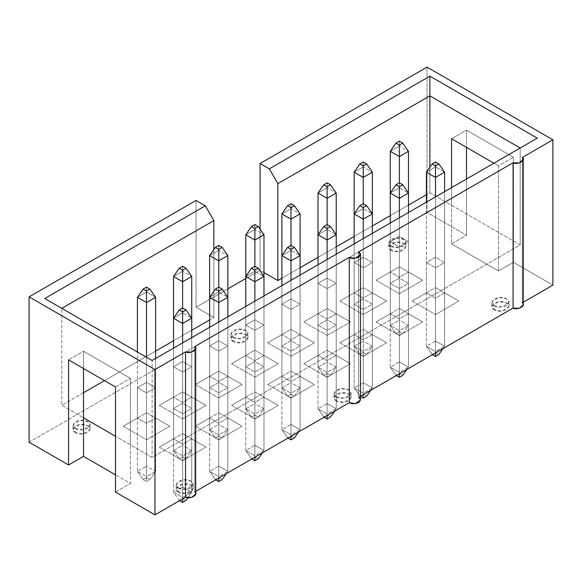 <?xml version="1.0" encoding="UTF-8"?>
<svg xmlns="http://www.w3.org/2000/svg" width="582" height="582" viewBox="0 0 582 582"><rect width="100%" height="100%" fill="white"/><g stroke="black" fill="none" stroke-linecap="round" stroke-linejoin="round"><path stroke-width="0.44" stroke-dasharray="2.91 2.18" d="M444.597 191.645L444.597 346.261L435.496 341.008L435.496 166.932L444.597 172.185L435.496 166.932L435.496 341.008L426.395 346.261L435.496 351.521L435.496 196.898L435.496 351.521L444.597 346.261L444.597 191.645M435.496 352.503L438.908 354.474L435.496 352.503L432.084 354.474L435.496 352.503L435.496 341.008L435.496 352.503M432.441 354.678L426.395 346.261L426.395 202.158L426.395 346.261L435.496 341.008L444.597 346.261L442.989 348.589L444.597 346.261L435.496 351.521L426.395 346.261L432.441 354.678M426.395 172.185L435.496 166.932L435.496 162.007L435.496 166.932L426.395 172.185M435.496 352.91L435.496 351.521L435.496 352.91M408.477 193.042L408.477 325.403L399.376 320.151L399.376 146.075L408.477 151.327L399.376 146.075L399.376 320.151L390.267 325.403L399.376 330.663L399.376 182.857L399.376 330.663L408.477 325.403L408.477 193.042L399.376 187.79L408.477 193.042M399.376 331.645L402.788 333.617L399.376 335.588L395.956 333.617L399.376 331.645L395.956 333.617L390.267 325.403L390.267 193.042L390.267 325.403L399.376 320.151L399.376 331.645L399.376 320.151L408.477 325.403L402.788 333.617L399.376 331.645M390.267 151.327L399.376 146.075L399.376 141.15L399.376 146.075L390.267 151.327M390.267 325.403L395.956 333.617L399.376 335.588L399.376 330.663L390.267 325.403M402.788 333.617L408.477 325.403L399.376 330.663L399.376 335.588L402.788 333.617M372.349 213.9L372.349 346.261L363.248 341.008L363.248 166.932L372.349 172.185L363.248 166.932L363.248 341.008L354.147 346.261L363.248 351.521L363.248 203.715L363.248 351.521L372.349 346.261L372.349 213.9L363.248 208.64L372.349 213.9M363.248 352.503L366.66 354.474L363.248 356.446L359.836 354.474L363.248 352.503L359.836 354.474L354.147 346.261L354.147 213.9L354.147 346.261L363.248 341.008L363.248 352.503L363.248 341.008L372.349 346.261L366.66 354.474L363.248 352.503M354.147 172.185L363.248 166.932L363.248 162.007L363.248 166.932L354.147 172.185M354.147 346.261L359.836 354.474L363.248 356.446L363.248 351.521L354.147 346.261M366.66 354.474L372.349 346.261L363.248 351.521L363.248 356.446L366.66 354.474M336.229 234.757L336.229 367.118L327.128 361.866L327.128 187.79L336.229 193.042L327.128 187.79L327.128 361.866L318.019 367.118L327.128 372.371L327.128 224.572L327.128 372.371L336.229 367.118L336.229 234.757L327.128 229.497L336.229 234.757M327.128 373.36L330.54 375.332L327.128 377.303L323.708 375.332L327.128 373.36L323.708 375.332L318.019 367.118L318.019 234.757L318.019 367.118L327.128 361.866L327.128 373.36L327.128 361.866L336.229 367.118L330.54 375.332L327.128 373.36M318.019 193.042L327.128 187.79L327.128 182.857L327.128 187.79L318.019 193.042M318.019 367.118L323.708 375.332L327.128 377.303L327.128 372.371L318.019 367.118M330.54 375.332L336.229 367.118L327.128 372.371L327.128 377.303L330.54 375.332M408.477 212.503L408.477 367.118L399.376 361.866L399.376 187.79L399.376 361.866L390.267 367.118L399.376 372.371L399.376 217.755L399.376 372.371L408.477 367.118L408.477 212.503M399.376 373.36L402.788 375.332L399.376 373.36L395.956 375.332L399.376 373.36L399.376 361.866L399.376 373.36M396.313 375.536L390.267 367.118L390.267 223.008L390.267 367.118L399.376 361.866L408.477 367.118L406.862 369.446L408.477 367.118L399.376 372.371L390.267 367.118L396.313 375.536M390.267 193.042L399.376 187.79L399.376 182.857L399.376 187.79L390.267 193.042M399.376 373.768L399.376 372.371L399.376 373.768M372.349 233.36L372.349 387.976L363.248 382.716L363.248 208.64L363.248 382.716L354.147 387.976L363.248 393.228L363.248 238.613L363.248 393.228L372.349 387.976L372.349 233.36M363.248 394.218L366.66 396.182L363.248 394.218L359.836 396.182L363.248 394.218L363.248 382.716L363.248 394.218M360.469 396.553L354.147 387.976L354.147 243.865L354.147 387.976L363.248 382.716L372.349 387.976L370.741 390.296L372.349 387.976L363.248 393.228L354.147 387.976L360.469 396.553M354.147 213.9L363.248 208.64L363.248 203.715L363.248 208.64L354.147 213.9M363.248 394.625L363.248 393.228L363.248 394.625M300.101 255.607L300.101 387.976L291 382.716L291 208.64L300.101 213.9L291 208.64L291 382.716L281.899 387.976L291 393.228L291 245.429L291 393.228L300.101 387.976L300.101 255.607L291 250.355L300.101 255.607M291 394.218L294.412 396.182L291 398.153L287.588 396.182L291 394.218L287.588 396.182L281.899 387.976L281.899 255.607L281.899 387.976L291 382.716L291 394.218L291 382.716L300.101 387.976L294.412 396.182L291 394.218M281.899 213.9L291 208.64L291 203.715L291 208.64L281.899 213.9M281.899 387.976L287.588 396.182L291 398.153L291 393.228L281.899 387.976M294.412 396.182L300.101 387.976L291 393.228L291 398.153L294.412 396.182M336.229 254.21L336.229 408.833L327.128 403.573L327.128 229.497L327.128 403.573L318.019 408.833L327.128 414.086L327.128 259.47L327.128 414.086L336.229 408.833L336.229 254.21M327.128 415.068L330.54 417.039L327.128 415.068L323.708 417.039L327.128 415.068L327.128 403.573L327.128 415.068M324.065 417.243L318.019 408.833L318.019 264.723L318.019 408.833L327.128 403.573L336.229 408.833L334.614 411.154L336.229 408.833L327.128 414.086L318.019 408.833L324.065 417.243M318.019 234.757L327.128 229.497L327.128 224.572L327.128 229.497L318.019 234.757M327.128 415.483L327.128 414.086L327.128 415.483M263.981 276.465L263.981 408.833L254.872 403.573L254.872 229.497L263.981 234.757L254.872 229.497L254.872 403.573L245.771 408.833L254.872 414.086L254.872 266.287L254.872 414.086L263.981 408.833L263.981 276.465L254.872 271.212L263.981 276.465M254.872 415.068L258.292 417.039L254.872 419.011L251.46 417.039L254.872 415.068L251.46 417.039L245.771 408.833L245.771 276.465L245.771 408.833L254.872 403.573L254.872 415.068L254.872 403.573L263.981 408.833L258.292 417.039L254.872 415.068M245.771 234.757L254.872 229.497L254.872 224.572L254.872 229.497L245.771 234.757M245.771 408.833L251.46 417.039L254.872 419.011L254.872 414.086L245.771 408.833M258.292 417.039L263.981 408.833L254.872 414.086L254.872 419.011L258.292 417.039M300.101 275.068L300.101 429.683L291 424.431L291 250.355L291 424.431L281.899 429.683L291 434.943L291 280.328L291 434.943L300.101 429.683L300.101 275.068M291 435.925L294.412 437.897L291 435.925L287.588 437.897L291 435.925L291 424.431L291 435.925M287.945 438.101L281.899 429.683L281.899 285.58L281.899 429.683L291 424.431L300.101 429.683L298.493 432.011L300.101 429.683L291 434.943L281.899 429.683L287.945 438.101M281.899 255.607L291 250.355L291 245.429L291 250.355L281.899 255.607M291 436.34L291 434.943L291 436.34M227.853 297.322L227.853 429.683L218.752 424.431L218.752 250.355L227.853 255.607L218.752 250.355L218.752 424.431L209.651 429.683L218.752 434.943L218.752 287.137L218.752 434.943L227.853 429.683L227.853 297.322L218.752 292.069L227.853 297.322M218.752 435.925L222.164 437.897L218.752 439.868L215.34 437.897L218.752 435.925L215.34 437.897L209.651 429.683L209.651 297.322L209.651 429.683L218.752 424.431L218.752 435.925L218.752 424.431L227.853 429.683L222.164 437.897L218.752 435.925M209.651 255.607L218.752 250.355L218.752 245.429L218.752 250.355L209.651 255.607M209.651 429.683L215.34 437.897L218.752 439.868L218.752 434.943L209.651 429.683M222.164 437.897L227.853 429.683L218.752 434.943L218.752 439.868L222.164 437.897M191.733 318.179L191.733 450.541L182.624 445.288L182.624 271.212L191.733 276.465L182.624 271.212L182.624 445.288L173.523 450.541L182.624 455.801L182.624 307.994L182.624 455.801L191.733 450.541L191.733 318.179L182.624 312.92L191.733 318.179M182.624 456.783L186.044 458.754L182.624 460.726L179.212 458.754L182.624 456.783L179.212 458.754L173.523 450.541L173.523 318.179L173.523 450.541L182.624 445.288L182.624 456.783L182.624 445.288L191.733 450.541L186.044 458.754L182.624 456.783M173.523 276.465L182.624 271.212L182.624 266.287L182.624 271.212L173.523 276.465M173.523 450.541L179.212 458.754L182.624 460.726L182.624 455.801L173.523 450.541M186.044 458.754L191.733 450.541L182.624 455.801L182.624 460.726L186.044 458.754M263.981 295.925L263.981 450.541L254.872 445.288L254.872 271.212L254.872 445.288L245.771 450.541L254.872 455.801L254.872 301.178L254.872 455.801L263.981 450.541L263.981 295.925M254.872 456.783L258.292 458.754L254.872 456.783L251.46 458.754L254.872 456.783L254.872 445.288L254.872 456.783M251.817 458.958L245.771 450.541L245.771 306.438L245.771 450.541L254.872 445.288L263.981 450.541L262.366 452.869L263.981 450.541L254.872 455.801L245.771 450.541L251.817 458.958M245.771 276.465L254.872 271.212L254.872 266.287L254.872 271.212L245.771 276.465M254.872 457.19L254.872 455.801L254.872 457.19M227.853 316.783L227.853 471.398L218.752 466.146L218.752 292.069L218.752 466.146L209.651 471.398L218.752 476.651L218.752 322.035L218.752 476.651L227.853 471.398L227.853 316.783M218.752 477.64L222.164 479.612L218.752 477.64L215.34 479.612L218.752 477.64L218.752 466.146L218.752 477.64M215.696 479.815L209.651 471.398L209.651 327.295L209.651 471.398L218.752 466.146L227.853 471.398L226.245 473.726L227.853 471.398L218.752 476.651L209.651 471.398L215.696 479.815M209.651 297.322L218.752 292.069L218.752 287.137L218.752 292.069L209.651 297.322M218.752 478.048L218.752 476.651L218.752 478.048M155.605 358.497L155.605 471.398L146.504 466.146L146.504 292.069L155.605 297.322L146.504 292.069L146.504 466.146L137.403 471.398L146.504 476.651L146.504 357.261L146.504 476.651L155.605 471.398L155.605 358.497M146.504 477.64L149.916 479.612L146.504 481.583L143.092 479.612L146.504 477.64L143.092 479.612L137.403 471.398L137.403 352.008L137.403 471.398L146.504 466.146L146.504 477.64L146.504 466.146L155.605 471.398L149.916 479.612L146.504 477.64M137.403 297.322L146.504 292.069L146.504 287.137L146.504 292.069L137.403 297.322M137.403 471.398L143.092 479.612L146.504 481.583L146.504 476.651L137.403 471.398M149.916 479.612L155.605 471.398L146.504 476.651L146.504 481.583L149.916 479.612M191.733 337.64L191.733 492.256L182.624 487.003L182.624 312.92L182.624 487.003L173.523 492.256L182.624 497.508L182.624 342.893L182.624 497.508L191.733 492.256L191.733 337.64M182.624 498.498L186.044 500.469L182.624 498.498L179.212 500.469L182.624 498.498L182.624 487.003L182.624 498.498M179.569 500.673L173.523 492.256L173.523 348.145L173.523 492.256L182.624 487.003L191.733 492.256L187.95 497.705L191.733 492.256L182.624 497.508L173.523 492.256L179.569 500.673M173.523 318.179L182.624 312.92L182.624 307.994L182.624 312.92L173.523 318.179M182.624 498.905L182.624 497.508L182.624 498.905M358.556 251.999L358.556 397.331L360.469 396.226L358.556 397.331L358.556 251.999M195.705 491.353L194.788 491.885L195.705 491.353M115.498 492.088L130.433 483.467L115.498 474.847L130.433 483.467L130.433 444.874L152.12 457.401L520.192 244.898L429.88 192.758L426.395 194.766L429.88 192.758L451.567 205.279L451.567 187.622L451.567 205.279L520.192 244.898L520.192 148.003L520.192 244.898L152.12 457.401L130.433 444.874L130.433 378.365L83.502 351.266L83.502 368.515L83.502 351.266L68.567 359.887L83.502 351.266L130.433 378.365L130.433 444.874L115.498 436.253L130.433 444.874L130.433 483.467L115.498 492.088M29.1 442.211L427.035 212.459L466.502 235.244L451.567 243.873L498.498 270.965L513.433 262.344L552.9 285.129L513.433 262.344L513.433 157.242L466.502 130.142L466.502 147.392L466.502 130.142L451.567 138.763L466.502 130.142L513.433 157.242L513.433 262.344L498.498 270.965L451.567 243.873L451.567 205.279L451.567 243.873L466.502 235.244L427.035 212.459L427.035 67.126L427.035 212.459L29.1 442.211M523.24 302.254L522.323 302.786L523.24 302.254M75.536 428.534C78.046 430.382 82.077 430.382 87.627 428.534C90.828 425.333 90.828 423.005 87.627 421.557C85.11 419.709 81.08 419.709 75.536 421.557C72.335 424.758 72.335 427.086 75.536 428.534L73.034 425.049L79.749 420.226L87.627 421.557L90.13 425.049L83.408 429.865L75.536 428.534L75.536 432.644L83.408 433.976L90.13 429.152L87.627 425.66L79.749 424.329L73.034 429.152L75.536 432.644L75.536 428.534M178.645 488.065C181.162 489.913 185.192 489.913 190.736 488.065C193.937 484.864 193.937 482.536 190.736 481.088C188.219 479.241 184.188 479.241 178.645 481.088C175.444 484.289 175.444 486.617 178.645 488.065L176.142 484.573L182.864 479.757L190.736 481.088L193.239 484.573L186.516 489.397L178.645 488.065L178.645 492.176L186.516 493.5L193.239 488.684L190.736 485.192L182.864 483.86L176.142 488.684L178.645 492.176L178.645 488.065M233.404 337.393C235.914 339.241 239.944 339.241 245.488 337.393C248.689 334.192 248.689 331.864 245.488 330.416C242.978 328.568 238.947 328.568 233.404 330.416C230.203 333.617 230.203 335.945 233.404 337.393L230.894 333.901L237.616 329.085L245.488 330.416L247.99 333.901L241.275 338.724L233.404 337.393L233.404 341.496L241.275 342.827L247.99 338.011L245.488 334.519L237.616 333.188L230.894 338.011L233.404 341.496L233.404 337.393M336.512 396.924C339.022 398.772 343.053 398.772 348.596 396.924C351.797 393.723 351.797 391.395 348.596 389.947C346.086 388.099 342.056 388.099 336.512 389.947C333.311 393.148 333.311 395.469 336.512 396.924L334.01 393.432L340.725 388.616L348.596 389.947L351.106 393.432L344.384 398.255L336.512 396.924L336.512 401.027L344.384 402.358L351.106 397.542L348.596 394.05L340.725 392.719L334.01 397.542L336.512 401.027L336.512 396.924M391.264 246.251C393.781 248.099 397.812 248.099 403.355 246.251C406.556 243.05 406.556 240.722 403.355 239.275C400.838 237.42 396.808 237.42 391.264 239.275C388.063 242.476 388.063 244.796 391.264 246.251L388.761 242.759L395.484 237.943L403.355 239.275L405.858 242.759L399.136 247.583L391.264 246.251L391.264 250.355L399.136 251.686L405.858 246.87L403.355 243.378L395.484 242.047L388.761 246.87L391.264 250.355L391.264 246.251M494.373 305.783C496.89 307.631 500.92 307.631 506.464 305.783C509.665 302.582 509.665 300.254 506.464 298.799C503.954 296.951 499.923 296.951 494.373 298.799C491.172 302 491.172 304.328 494.373 305.783L491.87 302.291L498.592 297.467L506.464 298.799L508.966 302.291L502.251 307.114L494.373 305.783L494.373 309.886L502.251 311.217L508.966 306.394L506.464 302.909L498.592 301.578L491.87 306.394L494.373 309.886L494.373 305.783M146.504 439.701L169.828 426.235L146.504 412.769L123.18 426.235L146.504 439.701L123.18 426.235L146.504 412.769L146.504 382.389L155.605 387.641L146.504 392.901L137.403 387.641L146.504 382.389L137.403 387.641L137.403 418.029L137.403 387.641L146.504 392.901L155.605 387.641L146.504 382.389L146.504 412.769L155.605 418.029L155.605 387.641L155.605 418.029L146.504 423.281L146.504 392.901L146.504 423.281L137.403 418.029L146.504 423.281L146.504 439.701L146.504 423.281L155.605 418.029L169.828 426.235L146.504 439.701M218.752 397.993L242.076 384.527L218.752 371.061L195.428 384.527L218.752 397.993L195.428 384.527L218.752 371.061L218.752 340.681L227.853 345.934L218.752 351.186L209.651 345.934L218.752 340.681L209.651 345.934L209.651 376.314L209.651 345.934L218.752 351.186L227.853 345.934L218.752 340.681L218.752 371.061L227.853 376.314L227.853 345.934L227.853 376.314L218.752 381.566L218.752 351.186L218.752 381.566L209.651 376.314L218.752 381.566L218.752 397.993L218.752 381.566L227.853 376.314L242.076 384.527L218.752 397.993M291 356.279L314.324 342.813L291 329.347L267.676 342.813L291 356.279L267.676 342.813L291 329.347L291 298.966L300.101 304.219L291 309.478L281.899 304.219L291 298.966L281.899 304.219L281.899 334.599L281.899 304.219L291 309.478L300.101 304.219L291 298.966L291 329.347L300.101 334.599L300.101 304.219L300.101 334.599L291 339.859L291 309.478L291 339.859L281.899 334.599L291 339.859L291 356.279L291 339.859L300.101 334.599L314.324 342.813L291 356.279M363.248 314.564L386.572 301.098L363.248 287.632L339.924 301.098L363.248 314.564L339.924 301.098L363.248 287.632L363.248 257.251L372.349 262.511L363.248 267.764L354.147 262.511L363.248 257.251L354.147 262.511L354.147 292.892L354.147 262.511L363.248 267.764L372.349 262.511L363.248 257.251L363.248 287.632L372.349 292.892L372.349 262.511L372.349 292.892L363.248 298.144L363.248 267.764L363.248 298.144L354.147 292.892L363.248 298.144L363.248 314.564L363.248 298.144L372.349 292.892L386.572 301.098L363.248 314.564M218.752 439.701L242.076 426.235L218.752 412.769L195.428 426.235L218.752 439.701L195.428 426.235L209.651 418.029L209.651 387.641L218.752 382.389L227.853 387.641L218.752 392.901L209.651 387.641L218.752 392.901L227.853 387.641L218.752 382.389L218.752 412.769L227.853 418.029L227.853 387.641L227.853 418.029L218.752 423.281L218.752 392.901L218.752 423.281L209.651 418.029L218.752 412.769L218.752 382.389L209.651 387.641L209.651 418.029L218.752 423.281L218.752 439.701L218.752 423.281L227.853 418.029L242.076 426.235L218.752 439.701M291 397.993L314.324 384.527L291 371.061L267.676 384.527L291 397.993L267.676 384.527L281.899 376.314L281.899 345.934L291 340.681L300.101 345.934L291 351.186L281.899 345.934L291 351.186L300.101 345.934L291 340.681L291 371.061L300.101 376.314L300.101 345.934L300.101 376.314L291 381.566L291 351.186L291 381.566L281.899 376.314L291 371.061L291 340.681L281.899 345.934L281.899 376.314L291 381.566L291 397.993L291 381.566L300.101 376.314L314.324 384.527L291 397.993M363.248 356.279L386.572 342.813L363.248 329.347L339.924 342.813L363.248 356.279L339.924 342.813L354.147 334.599L354.147 304.219L363.248 298.966L372.349 304.219L363.248 309.478L354.147 304.219L363.248 309.478L372.349 304.219L363.248 298.966L363.248 329.347L372.349 334.599L372.349 304.219L372.349 334.599L363.248 339.859L363.248 309.478L363.248 339.859L354.147 334.599L363.248 329.347L363.248 298.966L354.147 304.219L354.147 334.599L363.248 339.859L363.248 356.279L363.248 339.859L372.349 334.599L386.572 342.813L363.248 356.279M435.496 314.564L458.82 301.098L435.496 287.632L412.172 301.098L435.496 314.564L412.172 301.098L426.395 292.892L426.395 262.511L435.496 257.251L444.597 262.511L435.496 267.764L426.395 262.511L435.496 267.764L444.597 262.511L435.496 257.251L435.496 287.632L444.597 292.892L444.597 262.511L444.597 292.892L435.496 298.144L435.496 267.764L435.496 298.144L426.395 292.892L435.496 287.632L435.496 257.251L426.395 262.511L426.395 292.892L435.496 298.144L435.496 314.564L435.496 298.144L444.597 292.892L458.82 301.098L435.496 314.564M399.376 335.421L422.699 321.955L399.376 308.489L376.045 321.955L399.376 335.421L376.045 321.955L390.267 313.749L390.267 283.361L399.376 278.109L408.477 283.361L399.376 288.621L390.267 283.361L399.376 288.621L408.477 283.361L399.376 278.109L399.376 308.489L408.477 313.749L408.477 283.361L408.477 313.749L399.376 319.001L399.376 288.621L399.376 319.001L390.267 313.749L399.376 308.489L399.376 278.109L390.267 283.361L390.267 313.749L399.376 319.001L399.376 335.421L399.376 319.001L408.477 313.749L422.699 321.955L399.376 335.421M327.128 377.136L350.451 363.67L327.128 350.204L303.797 363.67L327.128 377.136L303.797 363.67L318.019 355.457L318.019 325.076L327.128 319.824L336.229 325.076L327.128 330.329L318.019 325.076L327.128 330.329L336.229 325.076L327.128 319.824L327.128 350.204L336.229 355.457L336.229 325.076L336.229 355.457L327.128 360.716L327.128 330.329L327.128 360.716L318.019 355.457L327.128 350.204L327.128 319.824L318.019 325.076L318.019 355.457L327.128 360.716L327.128 377.136L327.128 360.716L336.229 355.457L350.451 363.67L327.128 377.136M254.872 418.844L278.203 405.378L254.872 391.912L231.549 405.378L254.872 418.844L231.549 405.378L245.771 397.171L245.771 366.791L254.872 361.531L263.981 366.791L254.872 372.043L245.771 366.791L254.872 372.043L263.981 366.791L254.872 361.531L254.872 391.912L263.981 397.171L263.981 366.791L263.981 397.171L254.872 402.424L254.872 372.043L254.872 402.424L245.771 397.171L254.872 391.912L254.872 361.531L245.771 366.791L245.771 397.171L254.872 402.424L254.872 418.844L254.872 402.424L263.981 397.171L278.203 405.378L254.872 418.844M182.624 460.558L205.955 447.092L182.624 433.626L159.301 447.092L182.624 460.558L159.301 447.092L173.523 438.879L173.523 408.499L182.624 403.246L191.733 408.499L182.624 413.758L173.523 408.499L182.624 413.758L191.733 408.499L182.624 403.246L182.624 433.626L191.733 438.879L191.733 408.499L191.733 438.879L182.624 444.139L182.624 413.758L182.624 444.139L173.523 438.879L182.624 433.626L182.624 403.246L173.523 408.499L173.523 438.879L182.624 444.139L182.624 460.558L182.624 444.139L191.733 438.879L205.955 447.092L182.624 460.558M399.376 293.714L422.699 280.248L399.376 266.782L376.045 280.248L399.376 293.714L376.045 280.248L399.376 266.782L399.376 236.394L408.477 241.654L399.376 246.906L390.267 241.654L399.376 236.394L390.267 241.654L390.267 272.034L390.267 241.654L399.376 246.906L408.477 241.654L399.376 236.394L399.376 266.782L408.477 272.034L408.477 241.654L408.477 272.034L399.376 277.287L399.376 246.906L399.376 277.287L390.267 272.034L399.376 277.287L399.376 293.714L399.376 277.287L408.477 272.034L422.699 280.248L399.376 293.714M327.128 335.421L350.451 321.955L327.128 308.489L303.797 321.955L327.128 335.421L303.797 321.955L327.128 308.489L327.128 278.109L336.229 283.361L327.128 288.621L318.019 283.361L327.128 278.109L318.019 283.361L318.019 313.749L318.019 283.361L327.128 288.621L336.229 283.361L327.128 278.109L327.128 308.489L336.229 313.749L336.229 283.361L336.229 313.749L327.128 319.001L327.128 288.621L327.128 319.001L318.019 313.749L327.128 319.001L327.128 335.421L327.128 319.001L336.229 313.749L350.451 321.955L327.128 335.421M254.872 377.136L278.203 363.67L254.872 350.204L231.549 363.67L254.872 377.136L231.549 363.67L254.872 350.204L254.872 319.824L263.981 325.076L254.872 330.329L245.771 325.076L254.872 319.824L245.771 325.076L245.771 355.457L245.771 325.076L254.872 330.329L263.981 325.076L254.872 319.824L254.872 350.204L263.981 355.457L263.981 325.076L263.981 355.457L254.872 360.716L254.872 330.329L254.872 360.716L245.771 355.457L254.872 360.716L254.872 377.136L254.872 360.716L263.981 355.457L278.203 363.67L254.872 377.136M182.624 418.844L205.955 405.378L182.624 391.912L159.301 405.378L182.624 418.844L159.301 405.378L182.624 391.912L182.624 361.531L191.733 366.791L182.624 372.043L173.523 366.791L182.624 361.531L173.523 366.791L173.523 397.171L173.523 366.791L182.624 372.043L191.733 366.791L182.624 361.531L182.624 391.912L191.733 397.171L191.733 366.791L191.733 397.171L182.624 402.424L182.624 372.043L182.624 402.424L173.523 397.171L182.624 402.424L182.624 418.844L182.624 402.424L191.733 397.171L205.955 405.378L182.624 418.844M408.477 205.111L390.267 215.624L408.477 205.111M372.349 225.969L354.147 236.481L372.349 225.969M336.229 246.826L318.019 257.339L336.229 246.826M300.101 267.684L281.899 278.189L300.101 267.684M263.981 272.529L260.067 270.266L245.771 278.516L260.067 270.266L260.067 229.112L260.067 270.266L263.981 272.529M227.853 288.868L196.069 307.216L213.849 317.481L209.651 319.904L213.849 317.481L213.849 249.554L213.849 317.481L196.069 307.216L227.853 288.868M191.733 330.249L173.523 340.761L191.733 330.249M155.605 351.106L104.476 380.621L155.605 351.106M83.502 392.734L61.808 405.254L83.502 417.781L61.808 405.254L61.808 308.365L152.12 360.505L152.12 457.401L152.12 360.505L520.192 148.003L152.12 360.505L61.808 308.365L61.808 405.254L83.502 392.734M194.788 346.545L194.788 491.885L194.788 346.545M522.323 157.446L522.323 302.786L522.323 157.446M466.502 179.001L466.502 235.244L466.502 179.001M429.88 167.158L429.88 192.758L429.88 167.158M493.878 163.193L498.498 165.863L498.498 270.965L498.498 165.863L513.433 157.242L498.498 165.863L493.878 163.193M196.069 200.47L196.069 307.216L196.069 200.47M523.24 304.742L522.323 302.786M44.741 298.515L61.808 308.365L44.741 298.515M537.259 138.152L520.192 148.003L537.259 138.152M426.395 292.892L412.172 301.098L426.395 292.892M458.82 301.098L435.496 287.632L458.82 301.098M390.267 313.749L376.045 321.955L390.267 313.749M422.699 321.955L399.376 308.489L422.699 321.955M354.147 334.599L339.924 342.813L354.147 334.599M386.572 342.813L363.248 329.347L386.572 342.813M318.019 355.457L303.797 363.67L318.019 355.457M350.451 363.67L327.128 350.204L350.451 363.67M281.899 376.314L267.676 384.527L281.899 376.314M314.324 384.527L291 371.061L314.324 384.527M245.771 397.171L231.549 405.378L245.771 397.171M278.203 405.378L254.872 391.912L278.203 405.378M209.651 418.029L195.428 426.235L209.651 418.029M242.076 426.235L218.752 412.769L242.076 426.235M173.523 438.879L159.301 447.092L173.523 438.879M205.955 447.092L182.624 433.626L205.955 447.092M115.498 386.986L130.433 378.365L115.498 386.986M195.705 493.842L194.788 491.885M390.267 272.034L376.045 280.248L390.267 272.034M422.699 280.248L399.376 266.782L422.699 280.248M354.147 292.892L339.924 301.098L354.147 292.892M386.572 301.098L363.248 287.632L386.572 301.098M318.019 313.749L303.797 321.955L318.019 313.749M350.451 321.955L327.128 308.489L350.451 321.955M281.899 334.599L267.676 342.813L281.899 334.599M314.324 342.813L291 329.347L314.324 342.813M245.771 355.457L231.549 363.67L245.771 355.457M278.203 363.67L254.872 350.204L278.203 363.67M209.651 376.314L195.428 384.527L209.651 376.314M242.076 384.527L218.752 371.061L242.076 384.527M173.523 397.171L159.301 405.378L173.523 397.171M205.955 405.378L182.624 391.912L205.955 405.378M137.403 418.029L123.18 426.235L137.403 418.029M169.828 426.235L146.504 412.769L169.828 426.235M494.373 309.886C491.172 308.438 491.172 306.11 494.373 302.909C499.923 301.061 503.954 301.061 506.464 302.909C509.665 304.357 509.665 306.685 506.464 309.886C500.92 311.734 496.89 311.734 494.373 309.886M391.264 250.355C388.063 248.907 388.063 246.579 391.264 243.378C396.808 241.53 400.838 241.53 403.355 243.378C406.556 244.826 406.556 247.154 403.355 250.355C397.812 252.202 393.781 252.202 391.264 250.355M336.512 401.027C333.311 399.579 333.311 397.251 336.512 394.05C342.056 392.203 346.086 392.203 348.596 394.05C351.797 395.498 351.797 397.826 348.596 401.027C343.053 402.875 339.022 402.875 336.512 401.027M233.404 341.496C230.203 340.048 230.203 337.72 233.404 334.519C238.947 332.671 242.978 332.671 245.488 334.519C248.689 335.974 248.689 338.295 245.488 341.496C239.944 343.351 235.914 343.351 233.404 341.496M178.645 492.176C175.444 490.721 175.444 488.393 178.645 485.192C184.188 483.344 188.219 483.344 190.736 485.192C193.937 486.647 193.937 488.967 190.736 492.176C185.192 494.023 181.162 494.023 178.645 492.176M75.536 432.644C72.335 431.189 72.335 428.861 75.536 425.66C81.08 423.812 85.11 423.812 87.627 425.66C90.828 427.115 90.828 429.443 87.627 432.644C82.077 434.492 78.046 434.492 75.536 432.644M360.469 400.001L358.556 397.331M508.966 306.394L508.966 302.291M491.87 306.394L491.87 302.291M405.858 246.87L405.858 242.759M388.761 246.87L388.761 242.759M351.106 397.542L351.106 393.432M334.01 397.542L334.01 393.432M247.99 338.011L247.99 333.901M230.894 338.011L230.894 333.901M193.239 488.684L193.239 484.573M176.142 488.684L176.142 484.573M90.13 429.152L90.13 425.049M73.034 429.152L73.034 425.049"/><path stroke-width="0.87" d="M435.496 162.007L432.084 163.971L435.496 165.943L438.908 163.971L435.496 162.007L438.908 163.971L444.597 172.185L444.597 191.645L444.597 172.185L435.496 177.437L426.395 172.185L426.395 202.158L426.395 172.185L432.084 163.971L435.496 162.007M438.908 354.474L435.496 356.446L432.084 354.474L435.496 356.446L435.496 352.91L435.496 356.446L438.908 354.474L442.989 348.589L438.908 354.474M435.496 196.898L435.496 177.437L435.496 196.898M444.597 172.185L438.908 163.971L435.496 165.943L435.496 177.437L444.597 172.185M432.084 163.971L426.395 172.185L435.496 177.437L435.496 165.943L432.084 163.971M399.376 141.15L395.956 143.121L399.376 145.085L402.788 143.121L399.376 141.15L402.788 143.121L408.477 151.327L408.477 193.042L408.477 151.327L399.376 156.587L390.267 151.327L390.267 193.042L390.267 151.327L395.956 143.121L399.376 141.15M399.376 182.857L399.376 156.587L399.376 182.857L395.956 184.829L399.376 186.8L402.788 184.829L399.376 182.857L402.788 184.829L408.477 193.042L408.477 212.503L408.477 193.042L399.376 198.295L390.267 193.042L390.267 223.008L390.267 193.042L395.956 184.829L399.376 182.857M408.477 151.327L402.788 143.121L399.376 145.085L399.376 156.587L408.477 151.327M395.956 143.121L390.267 151.327L399.376 156.587L399.376 145.085L395.956 143.121M363.248 162.007L359.836 163.971L363.248 165.943L366.66 163.971L363.248 162.007L366.66 163.971L372.349 172.185L372.349 213.9L372.349 172.185L363.248 177.437L354.147 172.185L354.147 213.9L354.147 172.185L359.836 163.971L363.248 162.007M363.248 203.715L363.248 177.437L363.248 203.715L359.836 205.686L363.248 207.658L366.66 205.686L363.248 203.715L366.66 205.686L372.349 213.9L372.349 233.36L372.349 213.9L363.248 219.152L354.147 213.9L354.147 243.865L354.147 213.9L359.836 205.686L363.248 203.715M372.349 172.185L366.66 163.971L363.248 165.943L363.248 177.437L372.349 172.185M359.836 163.971L354.147 172.185L363.248 177.437L363.248 165.943L359.836 163.971M327.128 182.857L323.708 184.829L327.128 186.8L330.54 184.829L327.128 182.857L330.54 184.829L336.229 193.042L336.229 234.757L336.229 193.042L327.128 198.295L318.019 193.042L318.019 234.757L318.019 193.042L323.708 184.829L327.128 182.857M327.128 224.572L327.128 198.295L327.128 224.572L323.708 226.543L327.128 228.515L330.54 226.543L327.128 224.572L330.54 226.543L336.229 234.757L336.229 254.21L336.229 234.757L327.128 240.01L318.019 234.757L318.019 264.723L318.019 234.757L323.708 226.543L327.128 224.572M336.229 193.042L330.54 184.829L327.128 186.8L327.128 198.295L336.229 193.042M323.708 184.829L318.019 193.042L327.128 198.295L327.128 186.8L323.708 184.829M402.788 375.332L399.376 377.303L395.956 375.332L399.376 377.303L399.376 373.768L399.376 377.303L402.788 375.332L406.862 369.446L402.788 375.332M399.376 217.755L399.376 198.295L399.376 217.755M408.477 193.042L402.788 184.829L399.376 186.8L399.376 198.295L408.477 193.042M395.956 184.829L390.267 193.042L399.376 198.295L399.376 186.8L395.956 184.829M366.66 396.182L363.248 398.153L360.469 396.553L363.248 398.153L363.248 394.625L363.248 398.153L366.66 396.182L370.741 390.296L366.66 396.182M363.248 238.613L363.248 219.152L363.248 238.613M372.349 213.9L366.66 205.686L363.248 207.658L363.248 219.152L372.349 213.9M359.836 205.686L354.147 213.9L363.248 219.152L363.248 207.658L359.836 205.686M291 203.715L287.588 205.686L291 207.658L294.412 205.686L291 203.715L294.412 205.686L300.101 213.9L300.101 255.607L300.101 213.9L291 219.152L281.899 213.9L281.899 255.607L281.899 213.9L287.588 205.686L291 203.715M291 245.429L291 219.152L291 245.429L287.588 247.401L291 249.372L294.412 247.401L291 245.429L294.412 247.401L300.101 255.607L300.101 275.068L300.101 255.607L291 260.867L281.899 255.607L281.899 285.58L281.899 255.607L287.588 247.401L291 245.429M300.101 213.9L294.412 205.686L291 207.658L291 219.152L300.101 213.9M287.588 205.686L281.899 213.9L291 219.152L291 207.658L287.588 205.686M330.54 417.039L327.128 419.011L323.708 417.039L327.128 419.011L327.128 415.483L327.128 419.011L330.54 417.039L334.614 411.154L330.54 417.039M327.128 259.47L327.128 240.01L327.128 259.47M336.229 234.757L330.54 226.543L327.128 228.515L327.128 240.01L336.229 234.757M323.708 226.543L318.019 234.757L327.128 240.01L327.128 228.515L323.708 226.543M254.872 224.572L251.46 226.543L254.872 228.515L258.292 226.543L254.872 224.572L258.292 226.543L263.981 234.757L263.981 276.465L263.981 234.757L254.872 240.01L245.771 234.757L245.771 276.465L245.771 234.757L251.46 226.543L254.872 224.572M254.872 266.287L254.872 240.01L254.872 266.287L251.46 268.251L254.872 270.223L258.292 268.251L254.872 266.287L258.292 268.251L263.981 276.465L263.981 295.925L263.981 276.465L254.872 281.717L245.771 276.465L245.771 306.438L245.771 276.465L251.46 268.251L254.872 266.287M263.981 234.757L258.292 226.543L254.872 228.515L254.872 240.01L263.981 234.757M251.46 226.543L245.771 234.757L254.872 240.01L254.872 228.515L251.46 226.543M294.412 437.897L291 439.868L287.588 437.897L291 439.868L291 436.34L291 439.868L294.412 437.897L298.493 432.011L294.412 437.897M291 280.328L291 260.867L291 280.328M300.101 255.607L294.412 247.401L291 249.372L291 260.867L300.101 255.607M287.588 247.401L281.899 255.607L291 260.867L291 249.372L287.588 247.401M218.752 245.429L215.34 247.401L218.752 249.372L222.164 247.401L218.752 245.429L222.164 247.401L227.853 255.607L227.853 297.322L227.853 255.607L218.752 260.867L209.651 255.607L209.651 297.322L209.651 255.607L215.34 247.401L218.752 245.429M218.752 287.137L218.752 260.867L218.752 287.137L215.34 289.108L218.752 291.08L222.164 289.108L218.752 287.137L222.164 289.108L227.853 297.322L227.853 316.783L227.853 297.322L218.752 302.575L209.651 297.322L209.651 327.295L209.651 297.322L215.34 289.108L218.752 287.137M227.853 255.607L222.164 247.401L218.752 249.372L218.752 260.867L227.853 255.607M215.34 247.401L209.651 255.607L218.752 260.867L218.752 249.372L215.34 247.401M182.624 266.287L179.212 268.251L182.624 270.223L186.044 268.251L182.624 266.287L186.044 268.251L191.733 276.465L191.733 318.179L191.733 276.465L182.624 281.717L173.523 276.465L173.523 318.179L173.523 276.465L179.212 268.251L182.624 266.287M182.624 307.994L182.624 281.717L182.624 307.994L179.212 309.966L182.624 311.937L186.044 309.966L182.624 307.994L186.044 309.966L191.733 318.179L191.733 337.64L191.733 318.179L182.624 323.432L173.523 318.179L173.523 348.145L173.523 318.179L179.212 309.966L182.624 307.994M191.733 276.465L186.044 268.251L182.624 270.223L182.624 281.717L191.733 276.465M179.212 268.251L173.523 276.465L182.624 281.717L182.624 270.223L179.212 268.251M258.292 458.754L254.872 460.726L251.46 458.754L254.872 460.726L254.872 457.19L254.872 460.726L258.292 458.754L262.366 452.869L258.292 458.754M254.872 301.178L254.872 281.717L254.872 301.178M263.981 276.465L258.292 268.251L254.872 270.223L254.872 281.717L263.981 276.465M251.46 268.251L245.771 276.465L254.872 281.717L254.872 270.223L251.46 268.251M222.164 479.612L218.752 481.583L215.34 479.612L218.752 481.583L218.752 478.048L218.752 481.583L222.164 479.612L226.245 473.726L222.164 479.612M218.752 322.035L218.752 302.575L218.752 322.035M227.853 297.322L222.164 289.108L218.752 291.08L218.752 302.575L227.853 297.322M215.34 289.108L209.651 297.322L218.752 302.575L218.752 291.08L215.34 289.108M146.504 287.137L143.092 289.108L146.504 291.08L149.916 289.108L146.504 287.137L149.916 289.108L155.605 297.322L155.605 358.497L155.605 297.322L146.504 302.575L137.403 297.322L137.403 352.008L137.403 297.322L143.092 289.108L146.504 287.137M146.504 357.261L146.504 302.575L146.504 357.261M155.605 297.322L149.916 289.108L146.504 291.08L146.504 302.575L155.605 297.322M143.092 289.108L137.403 297.322L146.504 302.575L146.504 291.08L143.092 289.108M186.044 500.469L182.624 502.433L179.212 500.469L182.624 502.433L182.624 498.905L182.624 502.433L186.044 500.469L187.95 497.705L186.044 500.469M182.624 342.893L182.624 323.432L182.624 342.893M191.733 318.179L186.044 309.966L182.624 311.937L182.624 323.432L191.733 318.179M179.212 309.966L173.523 318.179L182.624 323.432L182.624 311.937L179.212 309.966M360.469 396.226L513.077 308.118L513.077 162.785L358.556 251.999L513.077 162.785C517.485 165.324 526.717 159.992 522.323 157.446L552.9 139.789L522.323 157.446L523.24 159.41L519.319 162.945L513.077 162.785L513.077 308.118L360.469 396.226M358.556 397.331C361 398.444 361 400.227 358.556 402.671C354.314 404.083 351.23 404.083 349.309 402.671L195.705 491.353L349.309 402.671L349.309 257.331L194.788 346.545L349.309 257.331C351.23 258.75 354.314 258.75 358.556 257.331C361 254.887 361 253.105 358.556 251.999L360.469 254.669L355.333 258.35L349.309 257.331L349.309 402.671L355.333 403.69L360.469 400.001L360.469 254.669M194.788 491.885C199.182 494.431 189.95 499.763 185.542 497.224L154.965 514.874L115.498 492.088L154.965 514.874L154.965 369.541L29.1 296.871L29.1 442.211L68.567 464.996L29.1 442.211L29.1 296.871L154.965 369.541L185.542 351.884C189.95 354.423 199.182 349.091 194.788 346.545L195.705 348.509L191.784 352.052L185.542 351.884L154.965 369.541L154.965 514.874L185.542 497.224L185.542 351.884L185.542 497.224L191.784 497.384L195.705 493.842L195.705 348.509M115.498 474.847L83.502 456.375L68.567 464.996L68.567 359.887L115.498 386.986L115.498 492.088L115.498 386.986L68.567 359.887L68.567 464.996L83.502 456.375L115.498 474.847M552.9 285.129L523.24 302.254L552.9 285.129L552.9 139.789L552.9 285.129M522.323 302.786C526.717 305.332 517.485 310.657 513.077 308.118L519.319 308.285L523.24 304.742L523.24 159.41M426.395 194.766L408.477 205.111L426.395 194.766M390.267 215.624L372.349 225.969L390.267 215.624M354.147 236.481L336.229 246.826L354.147 236.481M318.019 257.339L300.101 267.684L318.019 257.339M281.899 278.189L277.847 280.531L263.981 272.529L277.847 280.531L277.847 183.643L269.313 168.86L429.88 76.155L537.259 138.152L152.12 360.505L44.741 298.515L205.315 205.81L196.069 200.47L29.1 296.871L196.069 200.47L205.315 205.81L213.849 220.593L61.808 308.365L213.849 220.593L213.849 249.554L213.849 220.593L205.315 205.81L44.741 298.515L152.12 360.505L537.259 138.152L429.88 76.155L429.88 167.158L429.88 95.863L277.847 183.643L277.847 280.531L281.899 278.189M245.771 278.516L227.853 288.868L245.771 278.516M209.651 319.904L191.733 330.249L209.651 319.904M173.523 340.761L155.605 351.106L173.523 340.761M104.476 380.621L83.502 392.734L104.476 380.621M83.502 417.781L115.498 436.253L83.502 417.781L83.502 456.375L83.502 368.515L83.502 417.781M466.502 147.392L466.502 179.001L466.502 147.392M427.035 67.126L552.9 139.789L427.035 67.126L260.067 163.52L269.313 168.86L260.067 163.52L427.035 67.126M520.192 148.003L429.88 95.863L520.192 148.003M451.567 187.622L451.567 138.763L493.878 163.193L451.567 138.763L451.567 187.622M260.067 229.112L260.067 163.52L260.067 229.112M269.313 168.86L277.847 183.643L429.88 95.863L429.88 76.155L269.313 168.86"/></g></svg>
